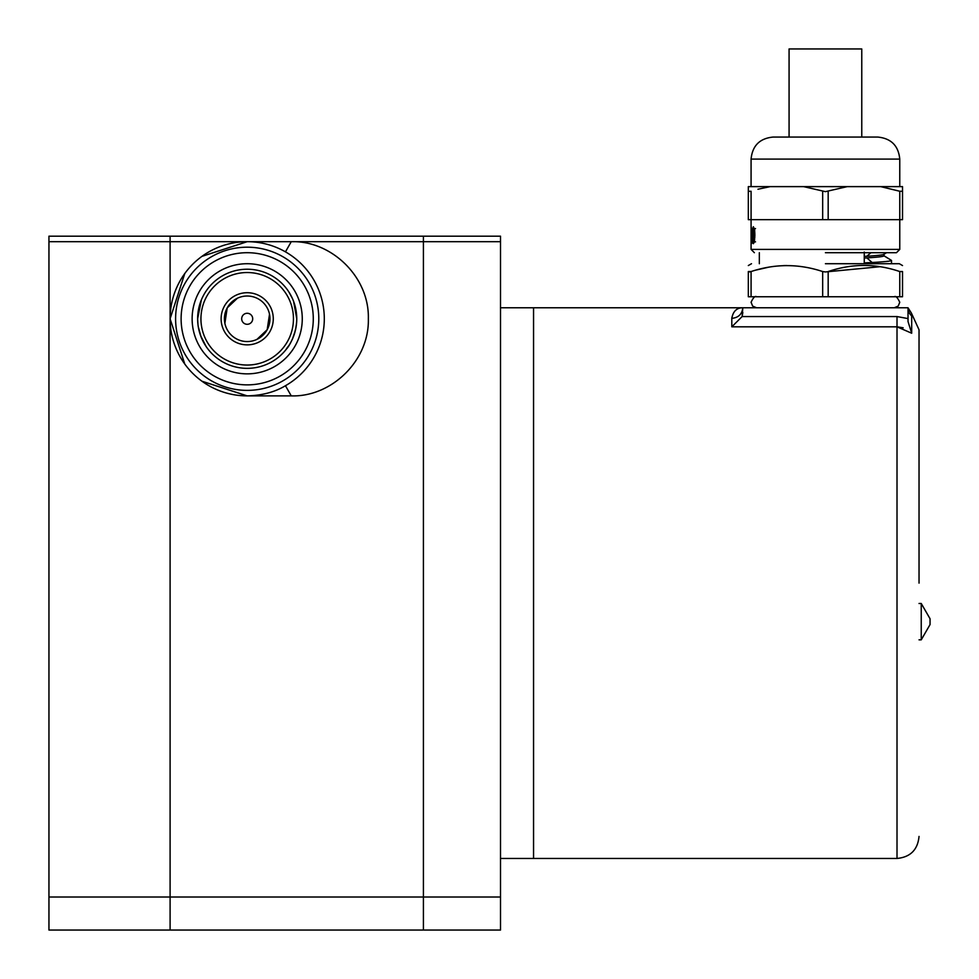 <?xml version="1.0" encoding="UTF-8"?>
<svg xmlns="http://www.w3.org/2000/svg" width="979" height="979" viewBox="0 0 979 979"><rect width="100%" height="100%" fill="white"/><g stroke="black" fill="none" stroke-linecap="round" stroke-linejoin="round"><path stroke-width="1.47" d="M500.514 858.461L533.555 858.461L533.555 307.773L500.514 307.773M919.036 583.117L919.036 329.801L911.425 313.145L911.694 315.911L911.425 313.145L908.022 307.773L908.022 321.54L911.694 333.227L897.009 326.815L897.009 316.56L908.022 318.591M897.18 326.815L903.176 327.818M731.827 317.722L731.802 318.359C733.1 311.273 736.771 307.749 742.816 307.773L533.555 307.773L533.555 583.117M742.816 312.497L742.131 316.56L742.816 307.773L908.022 307.773A11.014 10.916 0 0 0 911.694 315.911L911.694 333.227M897.009 316.56L742.131 316.56L731.802 326.815L731.802 318.359C738.447 317.685 742.119 314.161 742.816 307.773L742.78 307.773M902.516 265.554L899.334 263.718L825.419 263.718M899.762 296.759L899.762 271.55L902.516 271.55L902.516 296.759L822.666 296.759L822.666 271.55L825.419 271.954L879.607 266.753M899.762 271.55C875.936 263.437 852.073 263.437 828.173 271.55L828.173 296.759M902.516 271.55C902.516 263.437 902.516 263.437 902.516 271.55C902.516 263.437 902.516 263.437 902.516 271.55L902.516 296.759M864.261 252.056L864.261 262.898L872.142 262.494C884.771 261.809 891.22 261.112 891.502 260.426L883.853 255.654M749.73 271.893L748.776 271.929M822.666 271.55C798.901 263.657 775.038 263.657 751.077 271.55L748.323 271.55C748.323 263.437 748.323 263.437 748.323 271.55C748.323 263.437 748.323 263.437 748.323 271.55L748.323 296.759L822.666 296.759M756.265 270.008L768.601 267.194M783.738 265.603L786.847 265.554M865.044 263.718L885.444 263.718M891.502 263.718L891.502 260.426L884 255.837L884 254.185C883.743 254.87 878.028 255.556 866.843 256.241L864.261 256.4M884 255.837C883.743 256.522 878.028 257.208 866.843 257.893L864.261 258.052M748.323 271.55L748.323 296.759M902.516 186.622L880.659 186.622L899.762 191.248L902.516 191.248L902.516 186.622L902.516 219.663L899.762 219.663L899.762 249.4L751.077 249.4L754.381 252.704M825.419 252.704L896.458 252.704L899.762 249.4M825.419 137.06L877.735 137.06L861.765 137.06L861.765 48.95L789.074 48.95L789.074 137.06L773.104 137.06L825.419 137.06M902.516 191.248L902.516 219.663M899.762 191.248L899.762 219.663L748.323 219.663L748.323 191.248L750.832 191.321M825.419 191.651L847.276 186.622L803.563 186.622L825.419 191.651M757.954 189.241L770.179 186.622L748.323 186.622L748.323 191.248L748.323 186.622M770.179 186.622L803.563 186.622M847.276 186.622L880.659 186.622M751.236 235.156L751.272 233.137M751.211 229.355L751.48 228.56M751.089 240.075L751.138 242.437M754.197 235.156L753.634 228.768L752.741 231.117L753.377 241.862L754.197 235.156L754.882 235.156L754.393 241.972L753.377 243.698L752.398 240.773L752.398 229.575L753.377 226.724L754.613 229.6L754.882 235.156M753.377 241.862L755.519 241.862M753.377 228.56L755.519 228.56M751.75 243.465L751.591 238.423L751.077 243.465L751.272 226.944L751.75 243.465M751.529 236.588L751.37 230.763L751.774 236.588M921.239 603.492L930.05 618.752L930.05 624.578L921.239 639.838L921.239 603.492L919.036 603.492M921.239 639.838L919.036 639.838M500.514 897.009L423.417 897.009L423.417 241.691L423.417 930.05L423.417 897.009L170.101 897.009L170.101 930.05L170.101 241.691L170.101 897.009L48.95 897.009L48.95 236.184L500.514 236.184L500.514 930.05L48.95 930.05L48.95 897.009M48.95 241.691L170.101 241.691L170.101 236.184L170.101 241.691L423.417 241.691L423.417 236.184L423.417 241.691L500.514 241.691M201.955 256.363L247.197 241.691L291.252 241.691C331.355 240.393 369.45 276.849 368.349 318.787C369.45 360.725 331.355 397.18 291.252 395.883L247.197 395.883A77.096 77.096 0 0 1 170.101 318.787A77.096 77.096 0 0 1 285.452 251.848A77.096 77.096 0 0 1 285.452 385.726C274.818 392.102 262.078 395.479 247.197 395.883L201.968 381.223M184.762 364.004L170.101 318.775L184.774 273.545M281.524 381.614A71.589 71.589 0 0 0 310.025 284.461A71.589 71.589 0 0 0 212.871 255.96A71.589 71.589 0 0 0 184.37 353.113A71.589 71.589 0 0 0 281.524 381.614A71.589 71.589 0 0 0 310.025 284.461A71.589 71.589 0 0 0 212.871 255.96A71.589 71.589 0 0 0 184.37 353.113A71.589 71.589 0 0 0 281.524 381.614M252.031 321.43A5.507 5.507 0 0 0 247.197 313.28A5.507 5.507 0 0 0 242.364 321.43A5.507 5.507 0 0 0 252.031 321.43M192.129 318.787A55.069 55.069 0 0 0 247.197 373.856A55.069 55.069 0 0 0 302.266 318.787A55.069 55.069 0 0 0 247.197 263.718A55.069 55.069 0 0 0 192.129 318.787M288.866 345.624C280.471 355.658 296.294 342.332 296.759 318.787A49.562 49.562 0 0 0 247.197 269.225A49.562 49.562 0 0 0 197.636 318.787A49.562 49.562 0 0 0 247.197 368.349A49.562 49.562 0 0 0 296.759 318.787L293.602 301.385M293.455 318.787A46.258 46.258 0 0 0 247.197 272.529A46.258 46.258 0 0 0 200.94 318.787A46.258 46.258 0 0 0 247.197 365.045A46.258 46.258 0 0 0 293.455 318.787M224.889 323.303L227.214 307.871L237.383 298.24M269.506 314.271L267.181 329.703L257.012 339.334M227.214 307.871A22.762 22.762 0 0 1 258.113 298.803A22.762 22.762 0 0 1 267.181 329.703A22.762 22.762 0 0 1 236.282 338.771A22.762 22.762 0 0 1 227.214 307.871M224.313 306.292A26.066 26.066 0 0 0 234.703 341.671A26.066 26.066 0 0 0 270.082 331.281A26.066 26.066 0 0 0 259.692 295.903A26.066 26.066 0 0 0 224.313 306.292M206.838 290.029L207.866 288.634M201.368 299.917L197.636 318.787L197.978 324.624M198.26 326.607L201.074 336.923M204.623 344.155L205.529 345.624M206.104 346.48L200.536 335.479M292.476 338.942L295.352 330.535M288.291 346.48L286.529 348.94M292.342 298.338L288.866 291.95M533.555 858.461L897.009 858.461L897.009 326.815L731.802 326.815M751.077 271.55L751.077 296.759M872.142 262.494L866.843 257.893M866.843 256.241L870.931 252.704M751.077 186.622L751.077 159.087L899.762 159.087C898.453 145.712 891.11 138.369 877.735 137.06M828.173 191.248L828.173 219.663M822.666 191.248L822.666 219.663M751.077 191.248L751.077 249.4M751.101 237.995L751.823 237.995M754.173 237.199L754.858 237.199M754.173 233.137L754.858 233.137M753.634 228.768L754.479 228.768M285.452 385.726L291.252 395.883M285.452 251.848L291.252 241.691M278.88 376.78A66.082 66.082 0 0 0 305.191 287.104A66.082 66.082 0 0 0 215.515 260.793A66.082 66.082 0 0 0 189.204 350.47A66.082 66.082 0 0 0 278.88 376.78M897.009 858.461C910.384 857.151 917.727 849.809 919.036 836.433M759.337 263.718L759.337 252.704M883.853 254.356L886.546 252.704M751.505 263.718L748.323 265.554M899.762 186.622L899.762 159.087M751.077 159.087C752.386 145.712 759.728 138.369 773.104 137.06M756.583 296.759C755.115 295.707 753.279 297.543 751.077 302.266L752.631 306.097L756.583 307.773M894.255 296.759L894.255 296.759C895.724 295.707 897.559 297.543 899.762 302.266L898.208 306.097L894.255 307.773"/></g></svg>
